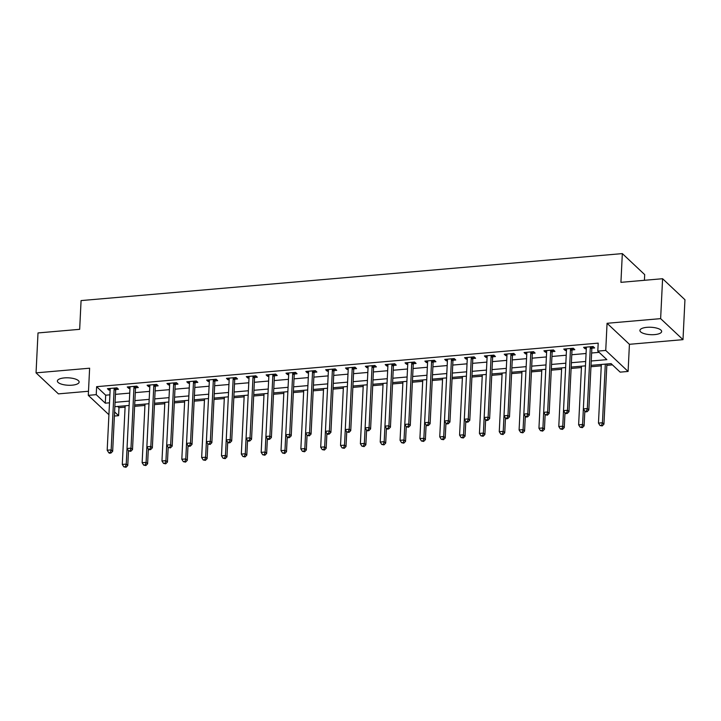 <?xml version="1.0" encoding="UTF-8"?>
<svg xmlns="http://www.w3.org/2000/svg" width="721" height="721" viewBox="0 0 721 721"><rect width="100%" height="100%" fill="white"/><g stroke="black" fill="none" stroke-linecap="round" stroke-linejoin="round"><path stroke-width="1.08" d="M72.127 385.176A10.878 3.704 -177.2 0 0 79.13 382.067A10.878 3.704 -177.2 0 0 64.394 377.903A10.878 3.704 -177.2 0 0 57.392 381.003A10.878 3.704 -177.2 0 0 72.127 385.176M654.65 334.607A10.878 3.704 -177.2 0 0 661.653 331.507A10.878 3.704 -177.2 0 0 646.917 327.334A10.878 3.704 -177.2 0 0 639.915 330.443A10.878 3.704 -177.2 0 0 654.65 334.607M117.658 406.446L118.983 407.689L118.595 415.675L114.387 416.044M644.412 280.298L644.691 274.62L622.331 253.603L81.076 300.585L79.671 329.326L38.006 332.94L36.05 372.856L58.41 393.873L88.494 391.26M622.331 253.603L620.925 282.344L662.59 278.721L684.95 299.747L682.994 339.654L660.634 318.637L607.064 323.287L605.739 350.433L628.099 371.45L620.168 372.135L611.102 363.618L591.022 365.358M607.064 323.287L629.424 344.305L682.994 339.654M629.424 344.305L628.099 371.45M118.983 407.689L125.094 407.158M134.62 406.338L144.93 405.436M154.456 404.616L164.776 403.715M174.302 402.895L184.612 401.994M194.138 401.164L204.458 400.272M213.984 399.443L224.294 398.551M233.82 397.722L244.14 396.829M253.657 396L263.976 395.108M273.502 394.279L283.822 393.387M293.339 392.557L303.658 391.665M313.184 390.836L323.504 389.944M333.021 389.115L343.34 388.213M352.866 387.393L363.186 386.492M372.703 385.672L383.022 384.771M392.548 383.951L402.859 383.049M412.385 382.229L422.704 381.328M432.23 380.499L442.541 379.606M452.067 378.777L462.386 377.885M471.913 377.056L482.223 376.164M491.749 375.335L502.068 374.442M511.595 373.613L521.905 372.721M531.431 371.892L541.75 371M551.268 370.17L561.587 369.278M571.113 368.449L581.432 367.548M590.95 366.728L601.269 365.826M606.821 365.349L612.426 364.862M662.59 278.721L660.634 318.637M591.229 360.996L606.866 359.644L597.799 351.118L598.196 343.133L96.623 386.672L105.69 395.198L109.889 394.829M115.45 394.351L129.735 393.107M135.287 392.621L149.571 391.386M155.132 390.899L169.417 389.664M174.969 389.178L189.253 387.943M194.805 387.456L209.099 386.222M214.651 385.735L228.936 384.5M234.487 384.014L248.772 382.77M254.333 382.292L268.618 381.048M274.169 380.571L288.454 379.327M294.015 378.849L308.3 377.606M313.851 377.128L328.136 375.884M333.697 375.407L347.982 374.163M353.533 373.685L367.818 372.442M373.379 371.955L387.664 370.72M393.215 370.233L407.5 368.999M413.061 368.512L427.346 367.277M432.897 366.791L447.182 365.556M452.743 365.069L467.028 363.826M472.579 363.348L486.864 362.104M492.416 361.627L506.71 360.383M512.261 359.905L526.546 358.661M532.098 358.184L546.383 356.94M551.944 356.462L566.228 355.219M571.78 354.741L586.065 353.497M591.626 353.011L599.124 352.362M592.058 348.171L594.636 347.946L593.131 346.522L583.604 347.351L585.11 348.775L586.308 348.667M572.213 349.892L574.799 349.667L573.285 348.243L563.759 349.072L565.273 350.496L566.463 350.388M552.376 351.614L554.954 351.388L553.449 349.964L543.922 350.794L545.437 352.218L546.626 352.109M532.531 353.335L535.117 353.11L533.603 351.686L524.077 352.515L525.591 353.939L526.781 353.831M512.694 355.056L515.272 354.831L513.767 353.416L504.24 354.236L505.754 355.66L506.944 355.552M492.849 356.778L495.435 356.553L493.921 355.138L484.404 355.958L485.909 357.382L487.099 357.283M473.012 358.499L475.59 358.274L474.085 356.859L464.558 357.679L466.072 359.103L467.262 359.004M453.167 360.221L455.753 359.995L454.239 358.58L444.722 359.409L446.227 360.824L447.417 360.725M433.33 361.942L435.908 361.726L434.402 360.302L424.876 361.131L426.39 362.546L427.58 362.447M413.493 363.663L416.071 363.447L414.557 362.023L405.04 362.852L406.545 364.267L407.735 364.168M393.648 365.394L396.235 365.168L394.72 363.745L385.194 364.574L386.708 365.989L387.898 365.889M373.811 367.115L376.389 366.89L374.875 365.466L365.358 366.295L366.863 367.719L368.052 367.611M353.966 368.837L356.553 368.611L355.038 367.187L345.512 368.016L347.026 369.44L348.216 369.332M334.129 370.558L336.707 370.333L335.202 368.909L325.676 369.738L327.181 371.162L328.379 371.054M314.284 372.279L316.87 372.054L315.356 370.63L305.83 371.459L307.344 372.883L308.534 372.775M294.447 374.001L297.025 373.775L295.52 372.36L285.994 373.181L287.508 374.605L288.697 374.496M274.602 375.722L277.188 375.497L275.674 374.082L266.148 374.902L267.662 376.326L268.852 376.218M254.765 377.444L257.343 377.218L255.838 375.803L246.312 376.623L247.826 378.047L249.015 377.948M234.92 379.165L237.506 378.94L235.992 377.525L226.466 378.354L227.98 379.769L229.17 379.67M215.083 380.886L217.661 380.661L216.156 379.246L206.63 380.075L208.144 381.49L209.333 381.391M195.238 382.608L197.824 382.391L196.31 380.967L186.793 381.797L188.298 383.212L189.488 383.112M175.401 384.338L177.979 384.113L176.474 382.689L166.948 383.518L168.462 384.933L169.651 384.834M155.556 386.059L158.142 385.834L156.628 384.41L147.111 385.239L148.616 386.654L149.806 386.555M135.719 387.781L138.306 387.556L136.792 386.132L127.266 386.961L128.78 388.385L129.969 388.277M115.883 389.502L118.46 389.277L116.946 387.853L107.429 388.682L108.934 390.106L110.124 389.998M108.916 414.728L88.295 395.342L89.62 368.206L36.05 372.856M88.295 395.342L96.226 394.657L105.293 403.174L109.502 402.814M96.623 386.672L96.226 394.657M597.799 351.118L605.739 350.433M114.585 411.916L118.595 415.675M581.496 366.187L578.63 424.822L582.595 424.48L585.461 365.844L571.176 367.079M561.659 367.908L558.784 426.544L562.759 426.201L565.625 367.566L551.34 368.801M541.813 369.63L538.947 428.265L542.913 427.923L545.779 369.287L531.494 370.531M521.977 371.351L519.102 429.986L523.076 429.644L525.942 371.009L511.658 372.252M502.131 373.072L499.265 431.708L503.231 431.365L506.097 372.73L491.812 373.974M482.295 374.794L479.429 433.429L483.394 433.087L486.26 374.451L471.976 375.695M462.449 376.524L459.583 435.151L463.549 434.808L466.424 376.173L452.139 377.416M442.613 378.246L439.747 436.881L443.712 436.529L446.578 377.894L432.294 379.138M422.767 379.967L419.901 438.602L423.867 438.251L426.742 379.616L412.457 380.859M402.931 381.688L400.065 440.324L404.03 439.972L406.896 381.346L392.612 382.581M383.085 383.41L380.219 442.045L384.185 441.703L387.06 383.067L372.775 384.302M363.249 385.131L360.383 443.766L364.348 443.424L367.214 384.789L352.93 386.023M343.403 386.853L340.537 445.488L344.512 445.145L347.378 386.51L333.093 387.745M323.567 388.574L320.701 447.209L324.666 446.867L327.532 388.231L313.247 389.466M303.73 390.295L300.855 448.931L304.83 448.588L307.696 389.953L293.411 391.197M283.885 392.017L281.019 450.652L284.984 450.31L287.85 391.674L273.565 392.918M264.048 393.738L261.173 452.373L265.148 452.031L268.014 393.396L253.729 394.639M244.203 395.459L241.337 454.095L245.302 453.752L248.168 395.117L233.883 396.361M224.366 397.19L221.491 455.816L225.466 455.474L228.332 396.838L214.047 398.082M204.521 398.911L201.655 457.547L205.62 457.195L208.495 398.56L194.21 399.804M184.684 400.633L181.818 459.268L185.784 458.916L188.65 400.29L174.365 401.525M164.839 402.354L161.973 460.989L165.938 460.647L168.813 402.012L154.528 403.246M145.002 404.075L142.136 462.711L146.102 462.368L148.968 403.733L134.683 404.968M125.157 405.797L122.291 464.432L126.256 464.09L129.131 405.454L114.846 406.689M115.054 402.327L129.338 401.092M134.899 400.606L149.184 399.371M154.736 398.884L169.02 397.65M174.581 397.163L188.866 395.919M194.418 395.441L208.702 394.198M214.263 393.72L228.548 392.476M234.1 391.999L248.385 390.755M253.945 390.277L268.23 389.034M273.782 388.556L288.067 387.312M293.618 386.835L307.912 385.591M313.464 385.104L327.749 383.869M333.3 383.383L347.585 382.148M353.146 381.661L367.431 380.427M372.982 379.94L387.267 378.705M392.828 378.219L407.113 376.984M412.664 376.497L426.949 375.253M432.51 374.776L446.795 373.532M452.346 373.054L466.631 371.811M472.192 371.333L486.477 370.089M492.028 369.612L506.313 368.368M511.874 367.89L526.159 366.647M531.71 366.16L545.995 364.925M551.556 364.438L565.841 363.204M571.393 362.717L585.677 361.482M105.69 395.198L105.293 403.174M585.191 347.216L585.11 348.775M565.345 348.937L565.273 350.496M545.509 350.658L545.437 352.218M525.672 352.38L525.591 353.939M505.827 354.101L505.754 355.66M485.99 355.823L485.909 357.382M466.145 357.544L466.072 359.103M446.308 359.265L446.227 360.824M426.462 360.987L426.39 362.546M406.626 362.708L406.545 364.267M386.78 364.438L386.708 365.989M366.944 366.16L366.863 367.719M347.098 367.881L347.026 369.44M327.262 369.603L327.181 371.162M307.416 371.324L307.344 372.883M287.58 373.045L287.508 374.605M267.743 374.767L267.662 376.326M247.898 376.488L247.826 378.047M228.061 378.21L227.98 379.769M208.216 379.931L208.144 381.49M188.379 381.652L188.298 383.212M168.534 383.383L168.462 384.933M148.697 385.104L148.616 386.654M128.852 386.826L128.78 388.385M109.015 388.547L108.934 390.106M590.544 346.747L590.454 346.954A1.703 1.487 -46.8 0 0 590.31 347.567L587.327 408.555L583.361 408.897L586.344 347.91A1.703 1.487 -46.8 0 0 586.254 347.324L586.182 347.125M592.752 346.558L591.968 348.378A1.703 1.487 -46.8 0 0 591.824 348.982L588.841 409.97L587.327 408.555L586.488 411.159L584.902 411.294L585.506 411.862L587.092 411.727L586.488 411.159M587.092 411.727L588.841 409.97M583.361 408.897L584.902 411.294M601.332 364.465L598.466 423.101L602.441 422.758L603.946 424.173L606.893 363.979M601.602 425.363L600.007 425.498L602.206 425.931L601.602 425.363L602.441 422.758L605.307 364.123M600.007 425.498L598.466 423.101M603.946 424.173L602.206 425.931M570.708 348.468L570.608 348.676A1.703 1.487 -46.8 0 0 570.473 349.288L567.49 410.276L563.516 410.619L566.499 349.631A1.703 1.487 -46.8 0 0 566.418 349.045L566.346 348.847M572.916 348.279L572.123 350.1A1.703 1.487 -46.8 0 0 571.978 350.703L568.995 411.691L567.49 410.276L566.652 412.881L565.057 413.016L565.661 413.584L567.256 413.448L566.652 412.881M567.256 413.448L568.995 411.691M563.516 410.619L565.057 413.016M550.862 350.19L550.772 350.397A1.703 1.487 -46.8 0 0 550.628 351.01L547.645 411.997L543.679 412.34L546.662 351.352A1.703 1.487 -46.8 0 0 546.572 350.767L546.5 350.568M553.07 350L552.286 351.821A1.703 1.487 -46.8 0 0 552.142 352.425L549.159 413.421L547.645 411.997L546.806 414.602L545.22 414.737L547.41 415.17L546.806 414.602M547.41 415.17L549.159 413.421M543.679 412.34L545.22 414.737M531.026 351.911L530.935 352.127A1.703 1.487 -46.8 0 0 530.791 352.731L527.808 413.719L523.834 414.061L526.817 353.074A1.703 1.487 -46.8 0 0 526.736 352.488L526.663 352.29M533.234 351.722L532.44 353.542A1.703 1.487 -46.8 0 0 532.296 354.146L529.313 415.143L527.808 413.719L526.97 416.323L525.375 416.459L525.988 417.026L527.574 416.891L526.97 416.323M527.574 416.891L529.313 415.143M523.834 414.061L525.375 416.459M581.757 427.084L580.171 427.22L582.361 427.652L581.757 427.084L582.595 424.48L584.109 425.895L584.83 411.177M580.171 427.22L578.63 424.822M584.109 425.895L582.361 427.652M561.92 428.806L560.325 428.941L562.524 429.374L561.92 428.806L562.759 426.201L564.264 427.616L564.985 412.899M560.325 428.941L558.784 426.544M564.264 427.616L562.524 429.374M542.075 430.527L540.489 430.662L542.679 431.095L542.075 430.527L542.913 427.923L544.427 429.337L545.148 414.629M540.489 430.662L538.947 428.265M544.427 429.337L542.679 431.095M511.18 353.632L511.09 353.849A1.703 1.487 -46.8 0 0 510.946 354.453L507.963 415.44L503.997 415.783L506.98 354.795A1.703 1.487 -46.8 0 0 506.89 354.209L506.818 354.011M513.388 353.443L512.604 355.264A1.703 1.487 -46.8 0 0 512.46 355.868L509.477 416.864L507.963 415.44L507.124 418.045L505.538 418.18L506.142 418.748L507.728 418.613L507.124 418.045M507.728 418.613L509.477 416.864M503.997 415.783L505.538 418.18M522.238 432.249L520.652 432.384L522.842 432.816L522.238 432.249L523.076 429.644L524.582 431.068L525.303 416.35M520.652 432.384L519.102 429.986M524.582 431.068L522.842 432.816M491.343 355.363L491.253 355.57A1.703 1.487 -46.8 0 0 491.109 356.174L488.126 417.162L484.152 417.504L487.135 356.516A1.703 1.487 -46.8 0 0 487.054 355.931L486.981 355.741M493.552 355.165L492.758 356.985A1.703 1.487 -46.8 0 0 492.614 357.598L489.631 418.586L488.126 417.162L487.288 419.766L485.702 419.91L486.305 420.478L487.892 420.334L487.288 419.766M487.892 420.334L489.631 418.586M484.152 417.504L485.702 419.91M471.498 357.084L471.408 357.292A1.703 1.487 -46.8 0 0 471.264 357.895L468.28 418.883L464.315 419.234L467.298 358.238A1.703 1.487 -46.8 0 0 467.208 357.652L467.145 357.463M473.715 356.886L472.922 358.707A1.703 1.487 -46.8 0 0 472.778 359.319L469.795 420.307L468.28 418.883L467.442 421.488L465.856 421.632L466.46 422.2L468.046 422.055L467.442 421.488M468.046 422.055L469.795 420.307M464.315 419.234L465.856 421.632M451.661 358.806L451.571 359.013A1.703 1.487 -46.8 0 0 451.427 359.617L448.444 420.604L444.469 420.956L447.453 359.959A1.703 1.487 -46.8 0 0 447.371 359.373L447.299 359.184M453.87 358.607L453.076 360.437A1.703 1.487 -46.8 0 0 452.932 361.041L449.949 422.028L448.444 420.604L447.606 423.209L446.02 423.353L446.623 423.921L448.21 423.777L447.606 423.209M448.21 423.777L449.949 422.028M444.469 420.956L446.02 423.353M431.816 360.527L431.726 360.734A1.703 1.487 -46.8 0 0 431.582 361.338L428.598 422.326L424.633 422.677L427.616 361.681A1.703 1.487 -46.8 0 0 427.526 361.095L427.463 360.906M434.033 360.338L433.24 362.158A1.703 1.487 -46.8 0 0 433.096 362.762L430.113 423.75L428.598 422.326L427.76 424.939L426.174 425.075L426.778 425.642L428.364 425.507L427.76 424.939M428.364 425.507L430.113 423.75M424.633 422.677L426.174 425.075M411.979 362.248L411.889 362.456A1.703 1.487 -46.8 0 0 411.745 363.06L408.762 424.056L404.796 424.399L407.78 363.411A1.703 1.487 -46.8 0 0 407.689 362.825L407.617 362.627M414.187 362.059L413.394 363.88A1.703 1.487 -46.8 0 0 413.25 364.484L410.276 425.471L408.762 424.056L407.924 426.661L406.338 426.796L408.528 427.229L407.924 426.661M408.528 427.229L410.276 425.471M404.796 424.399L406.338 426.796M502.393 433.97L500.807 434.105L502.997 434.538L502.393 433.97L503.231 431.365L504.745 432.789L505.466 418.072M500.807 434.105L499.265 431.708M504.745 432.789L502.997 434.538M482.556 435.691L480.97 435.826L483.16 436.259L482.556 435.691L483.394 433.087L484.9 434.511L485.621 419.793M480.97 435.826L479.429 433.429M484.9 434.511L483.16 436.259M462.711 437.413L461.125 437.557L463.315 437.98L462.711 437.413L463.549 434.808L465.063 436.232L465.784 421.515M461.125 437.557L459.583 435.151M465.063 436.232L463.315 437.98M442.874 439.134L441.288 439.278L443.478 439.702L442.874 439.134L443.712 436.529L445.227 437.953L445.939 423.236M441.288 439.278L439.747 436.881M445.227 437.953L443.478 439.702M423.029 440.855L421.443 441L423.633 441.423L423.029 440.855L423.867 438.251L425.381 439.675L426.102 424.957M421.443 441L419.901 438.602M425.381 439.675L423.633 441.423M392.134 363.97L392.044 364.177A1.703 1.487 -46.8 0 0 391.9 364.781L388.916 425.778L384.951 426.12L387.934 365.132A1.703 1.487 -46.8 0 0 387.853 364.547L387.781 364.348M394.351 363.781L393.558 365.601A1.703 1.487 -46.8 0 0 393.414 366.205L390.431 427.192L388.916 425.778L388.078 428.382L386.492 428.517L387.096 429.085L388.682 428.95L388.078 428.382M388.682 428.95L390.431 427.192M384.951 426.12L386.492 428.517M403.192 442.586L401.606 442.721L403.796 443.154L403.192 442.586L404.03 439.972L405.544 441.396L406.256 426.679M401.606 442.721L400.065 440.324M405.544 441.396L403.796 443.154M372.297 365.691L372.207 365.898A1.703 1.487 -46.8 0 0 372.063 366.511L369.08 427.499L365.114 427.841L368.098 366.854A1.703 1.487 -46.8 0 0 368.007 366.268L367.935 366.07M374.505 365.502L373.721 367.322A1.703 1.487 -46.8 0 0 373.577 367.926L370.594 428.914L369.08 427.499L368.242 430.104L366.656 430.239L367.259 430.807L368.846 430.671L368.242 430.104M368.846 430.671L370.594 428.914M365.114 427.841L366.656 430.239M383.347 444.307L381.76 444.442L383.951 444.875L383.347 444.307L384.185 441.703L385.699 443.118L386.42 428.4M381.76 444.442L380.219 442.045M385.699 443.118L383.951 444.875M352.452 367.413L352.362 367.62A1.703 1.487 -46.8 0 0 352.218 368.233L349.234 429.22L345.269 429.563L348.252 368.575A1.703 1.487 -46.8 0 0 348.171 367.989L348.099 367.791M354.669 367.223L353.876 369.044A1.703 1.487 -46.8 0 0 353.732 369.648L350.748 430.635L349.234 429.22L348.396 431.825L346.81 431.96L349 432.393L348.396 431.825M349 432.393L350.748 430.635M345.269 429.563L346.81 431.96M363.51 446.029L361.924 446.164L364.114 446.596L363.51 446.029L364.348 443.424L365.862 444.839L366.583 430.122M361.924 446.164L360.383 443.766M365.862 444.839L364.114 446.596M332.615 369.134L332.525 369.341A1.703 1.487 -46.8 0 0 332.381 369.954L329.398 430.942L325.432 431.284L328.415 370.297A1.703 1.487 -46.8 0 0 328.325 369.711L328.253 369.512M334.823 368.945L334.039 370.765A1.703 1.487 -46.8 0 0 333.895 371.369L330.912 432.357L329.398 430.942L328.56 433.546L326.974 433.681L327.577 434.249L329.164 434.114L328.56 433.546M329.164 434.114L330.912 432.357M325.432 431.284L326.974 433.681M343.674 447.75L342.078 447.885L344.277 448.318L343.674 447.75L344.512 445.145L346.017 446.56L346.738 431.843M342.078 447.885L340.537 445.488M346.017 446.56L344.277 448.318M312.779 370.855L312.68 371.072A1.703 1.487 -46.8 0 0 312.544 371.675L309.561 432.663L305.587 433.006L308.57 372.018A1.703 1.487 -46.8 0 0 308.489 371.432L308.417 371.234M314.987 370.666L314.194 372.487A1.703 1.487 -46.8 0 0 314.05 373.09L311.066 434.087L309.561 432.663L308.714 435.268L307.128 435.403L309.327 435.835L308.714 435.268M309.327 435.835L311.066 434.087M305.587 433.006L307.128 435.403M323.828 449.471L322.242 449.607L324.432 450.039L323.828 449.471L324.666 446.867L326.18 448.282L326.901 433.564M322.242 449.607L320.701 447.209M326.18 448.282L324.432 450.039M292.933 372.577L292.843 372.793A1.703 1.487 -46.8 0 0 292.699 373.397L289.716 434.384L285.75 434.727L288.733 373.739A1.703 1.487 -46.8 0 0 288.643 373.154L288.571 372.955M295.141 372.387L294.357 374.208A1.703 1.487 -46.8 0 0 294.213 374.812L291.23 435.808L289.716 434.384L288.878 436.989L287.291 437.124L287.895 437.692L289.481 437.557L288.878 436.989M289.481 437.557L291.23 435.808M285.75 434.727L287.291 437.124M303.992 451.193L302.396 451.328L304.595 451.761L303.992 451.193L304.83 448.588L306.335 450.003L307.056 435.295M302.396 451.328L300.855 448.931M306.335 450.003L304.595 451.761M273.097 374.307L273.007 374.514A1.703 1.487 -46.8 0 0 272.862 375.118L269.879 436.106L265.905 436.448L268.888 375.461A1.703 1.487 -46.8 0 0 268.807 374.875L268.735 374.677M275.305 374.109L274.512 375.929A1.703 1.487 -46.8 0 0 274.368 376.542L271.384 437.53L269.879 436.106L269.041 438.71L267.446 438.846L268.05 439.422L269.645 439.278L269.041 438.71M269.645 439.278L271.384 437.53M265.905 436.448L267.446 438.846M253.251 376.029L253.161 376.236A1.703 1.487 -46.8 0 0 253.017 376.84L250.034 437.827L246.068 438.17L249.051 377.182A1.703 1.487 -46.8 0 0 248.961 376.596L248.889 376.407M255.459 375.83L254.675 377.651A1.703 1.487 -46.8 0 0 254.531 378.264L251.548 439.251L250.034 437.827L249.196 440.432L247.609 440.576L248.213 441.144L249.799 441L249.196 440.432M249.799 441L251.548 439.251M246.068 438.17L247.609 440.576M233.415 377.75L233.325 377.957A1.703 1.487 -46.8 0 0 233.18 378.561L230.197 439.549L226.223 439.9L229.206 378.904A1.703 1.487 -46.8 0 0 229.125 378.318L229.053 378.128M235.623 377.552L234.83 379.372A1.703 1.487 -46.8 0 0 234.685 379.985L231.702 440.973L230.197 439.549L229.359 442.153L227.773 442.297L228.377 442.865L229.963 442.721L229.359 442.153M229.963 442.721L231.702 440.973M226.223 439.9L227.773 442.297M213.569 379.471L213.479 379.679A1.703 1.487 -46.8 0 0 213.335 380.282L210.352 441.27L206.386 441.622L209.369 380.625A1.703 1.487 -46.8 0 0 209.279 380.039L209.216 379.85M215.777 379.273L214.993 381.103A1.703 1.487 -46.8 0 0 214.849 381.706L211.866 442.694L210.352 441.27L209.514 443.875L207.927 444.019L210.117 444.451L209.514 443.875M210.117 444.451L211.866 442.694M206.386 441.622L207.927 444.019M193.733 381.193L193.643 381.4A1.703 1.487 -46.8 0 0 193.498 382.004L190.515 443L186.541 443.343L189.524 382.355A1.703 1.487 -46.8 0 0 189.443 381.769L189.371 381.571M195.941 381.003L195.148 382.824A1.703 1.487 -46.8 0 0 195.003 383.428L192.02 444.415L190.515 443L189.677 445.605L188.091 445.74L188.695 446.308L190.281 446.173L189.677 445.605M190.281 446.173L192.02 444.415M186.541 443.343L188.091 445.74M173.887 382.914L173.797 383.121A1.703 1.487 -46.8 0 0 173.653 383.725L170.67 444.722L166.704 445.064L169.687 384.077A1.703 1.487 -46.8 0 0 169.597 383.491L169.534 383.293M176.104 382.725L175.311 384.545A1.703 1.487 -46.8 0 0 175.167 385.149L172.184 446.137L170.67 444.722L169.832 447.326L168.245 447.462L170.435 447.894L169.832 447.326M170.435 447.894L172.184 446.137M166.704 445.064L168.245 447.462M154.051 384.635L153.961 384.843A1.703 1.487 -46.8 0 0 153.816 385.447L150.833 446.443L146.868 446.786L149.851 385.798A1.703 1.487 -46.8 0 0 149.761 385.212L149.689 385.014M156.259 384.446L155.466 386.267A1.703 1.487 -46.8 0 0 155.321 386.871L152.338 447.858L150.833 446.443L149.995 449.048L148.409 449.183L149.013 449.751L150.599 449.616L149.995 449.048M150.599 449.616L152.338 447.858M146.868 446.786L148.409 449.183M134.205 386.357L134.115 386.564A1.703 1.487 -46.8 0 0 133.971 387.177L130.988 448.165L127.022 448.507L130.005 387.519A1.703 1.487 -46.8 0 0 129.924 386.934L129.852 386.735M136.422 386.168L135.629 387.988A1.703 1.487 -46.8 0 0 135.485 388.592L132.502 449.58L130.988 448.165L130.15 450.769L128.563 450.904L130.753 451.337L130.15 450.769M130.753 451.337L132.502 449.58M127.022 448.507L128.563 450.904M284.146 452.914L282.56 453.049L284.75 453.482L284.146 452.914L284.984 450.31L286.498 451.734L287.219 437.016M282.56 453.049L281.019 450.652M286.498 451.734L284.75 453.482M264.31 454.636L262.723 454.771L264.913 455.203L264.31 454.636L265.148 452.031L266.653 453.455L267.374 438.738M262.723 454.771L261.173 452.373M266.653 453.455L264.913 455.203M244.464 456.357L242.878 456.492L245.068 456.925L244.464 456.357L245.302 453.752L246.816 455.176L247.537 440.459M242.878 456.492L241.337 454.095M246.816 455.176L245.068 456.925M224.628 458.078L223.041 458.223L225.231 458.646L224.628 458.078L225.466 455.474L226.971 456.898L227.692 442.18M223.041 458.223L221.491 455.816M226.971 456.898L225.231 458.646M204.782 459.8L203.196 459.944L205.386 460.368L204.782 459.8L205.62 457.195L207.134 458.619L207.855 443.902M203.196 459.944L201.655 457.547M207.134 458.619L205.386 460.368M184.946 461.521L183.359 461.665L185.549 462.098L184.946 461.521L185.784 458.916L187.298 460.34L188.01 445.623M183.359 461.665L181.818 459.268M187.298 460.34L185.549 462.098M165.1 463.252L163.514 463.387L165.704 463.819L165.1 463.252L165.938 460.647L167.452 462.062L168.173 447.344M163.514 463.387L161.973 460.989M167.452 462.062L165.704 463.819M145.263 464.973L143.677 465.108L145.867 465.541L145.263 464.973L146.102 462.368L147.616 463.783L148.328 449.066M143.677 465.108L142.136 462.711M147.616 463.783L145.867 465.541M114.369 388.078L114.278 388.286A1.703 1.487 -46.8 0 0 114.134 388.898L111.151 449.886L107.186 450.228L110.169 389.241A1.703 1.487 -46.8 0 0 110.079 388.655L110.007 388.457M116.577 387.889L115.784 389.71A1.703 1.487 -46.8 0 0 115.648 390.313L112.665 451.301L111.151 449.886L110.313 452.491L108.727 452.626L109.331 453.194L110.917 453.058L110.313 452.491M110.917 453.058L112.665 451.301M107.186 450.228L108.727 452.626M125.418 466.694L123.832 466.829L126.022 467.262L125.418 466.694L126.256 464.09L127.77 465.505L128.491 450.787M123.832 466.829L122.291 464.432M127.77 465.505L126.022 467.262M590.454 346.954L591.968 348.378M590.31 347.567L591.824 348.982M570.608 348.676L572.123 350.1M570.473 349.288L571.978 350.703M550.772 350.397L552.286 351.821M550.628 351.01L552.142 352.425M530.935 352.127L532.44 353.542M530.791 352.731L532.296 354.146M511.09 353.849L512.604 355.264M510.946 354.453L512.46 355.868M491.253 355.57L492.758 356.985M491.109 356.174L492.614 357.598M471.408 357.292L472.922 358.707M471.264 357.895L472.778 359.319M451.571 359.013L453.076 360.437M451.427 359.617L452.932 361.041M431.726 360.734L433.24 362.158M431.582 361.338L433.096 362.762M411.889 362.456L413.394 363.88M411.745 363.06L413.25 364.484M392.044 364.177L393.558 365.601M391.9 364.781L393.414 366.205M372.207 365.898L373.721 367.322M372.063 366.511L373.577 367.926M352.362 367.62L353.876 369.044M352.218 368.233L353.732 369.648M332.525 369.341L334.039 370.765M332.381 369.954L333.895 371.369M312.68 371.072L314.194 372.487M312.544 371.675L314.05 373.09M292.843 372.793L294.357 374.208M292.699 373.397L294.213 374.812M273.007 374.514L274.512 375.929M272.862 375.118L274.368 376.542M253.161 376.236L254.675 377.651M253.017 376.84L254.531 378.264M233.325 377.957L234.83 379.372M233.18 378.561L234.685 379.985M213.479 379.679L214.993 381.103M213.335 380.282L214.849 381.706M193.643 381.4L195.148 382.824M193.498 382.004L195.003 383.428M173.797 383.121L175.311 384.545M173.653 383.725L175.167 385.149M153.961 384.843L155.466 386.267M153.816 385.447L155.321 386.871M134.115 386.564L135.629 387.988M133.971 387.177L135.485 388.592M114.278 388.286L115.784 389.71M114.134 388.898L115.648 390.313"/></g></svg>
